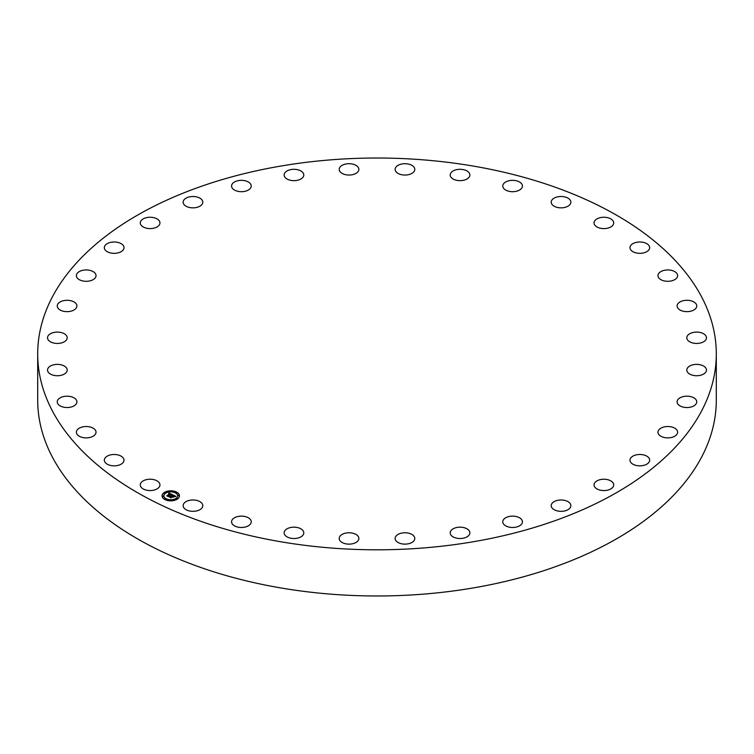 <?xml version="1.0" encoding="UTF-8"?>
<svg xmlns="http://www.w3.org/2000/svg" width="754" height="754" viewBox="0 0 754 754"><rect width="100%" height="100%" fill="white"/><g stroke="black" fill="none" stroke-linecap="round" stroke-linejoin="round"><path stroke-width="1.13" d="M159.556 483.305A9.83 5.674 180 0 1 159.952 484.897A9.83 5.674 180 0 1 151.516 490.515A9.83 5.674 180 0 1 140.687 486.5A9.83 5.674 180 0 1 140.291 484.897A9.83 5.674 180 0 1 148.727 479.28A9.83 5.674 180 0 1 159.556 483.305M716.3 353.909L716.3 400.091A339.3 195.889 180 0 1 472.522 588.054A339.3 195.889 180 0 1 37.7 400.091L37.7 353.909A339.3 195.889 180 0 1 281.478 165.946A339.3 195.889 180 0 1 716.3 353.909A339.3 195.889 180 0 1 472.522 541.881A339.3 195.889 180 0 1 37.7 353.909M594.444 224.522A9.83 5.674 180 0 1 594.048 222.93A9.83 5.674 180 0 1 602.484 217.312A9.83 5.674 180 0 1 613.313 221.327A9.83 5.674 180 0 1 613.709 222.93A9.83 5.674 180 0 1 605.274 228.547A9.83 5.674 180 0 1 594.444 224.522M201.77 503.135A9.83 5.674 180 0 1 202.798 505.661A9.83 5.674 180 0 1 195.201 511.184A9.83 5.674 180 0 1 184.155 508.177A9.83 5.674 180 0 1 183.137 505.661A9.83 5.674 180 0 1 190.724 500.128A9.83 5.674 180 0 1 201.77 503.135M552.23 204.692A9.83 5.674 180 0 1 551.202 202.166A9.83 5.674 180 0 1 558.799 196.643A9.83 5.674 180 0 1 569.845 199.65A9.83 5.674 180 0 1 570.863 202.166A9.83 5.674 180 0 1 563.276 207.699A9.83 5.674 180 0 1 552.23 204.692M123.939 459.535A9.83 5.674 180 0 1 124.005 460.166A9.83 5.674 180 0 1 114.712 465.831A9.83 5.674 180 0 1 104.401 460.798A9.83 5.674 180 0 1 104.335 460.166A9.83 5.674 180 0 1 113.628 454.502A9.83 5.674 180 0 1 123.939 459.535M679.806 397.942A9.83 5.674 180 0 1 690.579 396.585A9.83 5.674 180 0 1 696.753 401.854A9.83 5.674 180 0 1 694.038 405.775A9.83 5.674 180 0 1 683.265 407.132A9.83 5.674 180 0 1 677.092 401.854A9.83 5.674 180 0 1 679.806 397.942M354.484 533.728A9.83 5.674 180 0 1 358.866 538.45A9.83 5.674 180 0 1 353.673 543.455A9.83 5.674 180 0 1 343.588 543.182A9.83 5.674 180 0 1 339.206 538.45A9.83 5.674 180 0 1 344.389 533.446A9.83 5.674 180 0 1 354.484 533.728M657.988 275.267A9.83 5.674 180 0 1 668.11 269.951A9.83 5.674 180 0 1 677.629 275.625A9.83 5.674 180 0 1 677.601 275.983A9.83 5.674 180 0 1 667.479 281.299A9.83 5.674 180 0 1 657.959 275.625A9.83 5.674 180 0 1 657.988 275.267M76.635 403.202A9.83 5.674 180 0 1 65.909 407.49A9.83 5.674 180 0 1 57.247 401.854A9.83 5.674 180 0 1 57.521 400.515A9.83 5.674 180 0 1 68.246 396.227A9.83 5.674 180 0 1 76.908 401.854A9.83 5.674 180 0 1 76.635 403.202M559.949 500.015A9.83 5.674 180 0 1 570.863 505.661A9.83 5.674 180 0 1 562.126 511.297A9.83 5.674 180 0 1 551.202 505.661A9.83 5.674 180 0 1 559.949 500.015M66.371 372.335A9.83 5.674 180 0 1 55.353 375.615A9.83 5.674 180 0 1 47.53 370.063A9.83 5.674 180 0 1 48.36 367.782A9.83 5.674 180 0 1 59.377 364.502A9.83 5.674 180 0 1 67.2 370.063A9.83 5.674 180 0 1 66.371 372.335M300.742 528.742A9.83 5.674 180 0 1 303.787 532.842A9.83 5.674 180 0 1 297.83 538.064A9.83 5.674 180 0 1 287.17 536.952A9.83 5.674 180 0 1 284.126 532.842A9.83 5.674 180 0 1 290.083 527.63A9.83 5.674 180 0 1 300.742 528.742M65.551 340.912A9.83 5.674 180 0 1 54.524 343.202A9.83 5.674 180 0 1 47.53 337.764A9.83 5.674 180 0 1 49.18 334.625A9.83 5.674 180 0 1 60.207 332.335A9.83 5.674 180 0 1 67.2 337.764A9.83 5.674 180 0 1 65.551 340.912M687.629 335.492A9.83 5.674 180 0 1 698.647 332.212A9.83 5.674 180 0 1 706.47 337.764A9.83 5.674 180 0 1 705.64 340.045A9.83 5.674 180 0 1 694.623 343.324A9.83 5.674 180 0 1 686.8 337.764A9.83 5.674 180 0 1 687.629 335.492M74.194 309.885A9.83 5.674 180 0 1 63.421 311.242A9.83 5.674 180 0 1 57.247 305.973A9.83 5.674 180 0 1 59.962 302.052A9.83 5.674 180 0 1 70.735 300.695A9.83 5.674 180 0 1 76.908 305.973A9.83 5.674 180 0 1 74.194 309.885M635.462 455.077A9.83 5.674 180 0 1 649.665 460.166A9.83 5.674 180 0 1 644.189 465.256A9.83 5.674 180 0 1 629.995 460.166A9.83 5.674 180 0 1 635.462 455.077M92.035 280.196A9.83 5.674 180 0 1 81.771 280.695A9.83 5.674 180 0 1 76.371 275.625A9.83 5.674 180 0 1 80.376 271.054A9.83 5.674 180 0 1 90.64 270.563A9.83 5.674 180 0 1 96.041 275.625A9.83 5.674 180 0 1 92.035 280.196M462.362 527.329A9.83 5.674 180 0 1 469.874 532.842A9.83 5.674 180 0 1 457.725 538.365A9.83 5.674 180 0 1 450.213 532.842A9.83 5.674 180 0 1 462.362 527.329M118.538 252.75A9.83 5.674 180 0 1 104.335 247.661A9.83 5.674 180 0 1 109.811 242.571A9.83 5.674 180 0 1 124.005 247.661A9.83 5.674 180 0 1 118.538 252.75M249.32 518.441A9.83 5.674 180 0 1 251.233 521.806A9.83 5.674 180 0 1 244.466 527.197A9.83 5.674 180 0 1 233.486 525.17A9.83 5.674 180 0 1 231.572 521.806A9.83 5.674 180 0 1 238.33 516.405A9.83 5.674 180 0 1 249.32 518.441M152.892 228.368A9.83 5.674 180 0 1 140.291 222.93A9.83 5.674 180 0 1 147.35 217.482A9.83 5.674 180 0 1 159.952 222.93A9.83 5.674 180 0 1 152.892 228.368M630.061 248.292A9.83 5.674 180 0 1 629.995 247.661A9.83 5.674 180 0 1 639.288 241.996A9.83 5.674 180 0 1 649.599 247.029A9.83 5.674 180 0 1 649.665 247.661A9.83 5.674 180 0 1 640.372 253.325A9.83 5.674 180 0 1 630.061 248.292M194.051 207.812A9.83 5.674 180 0 1 183.137 202.166A9.83 5.674 180 0 1 191.874 196.53A9.83 5.674 180 0 1 202.798 202.166A9.83 5.674 180 0 1 194.051 207.812M677.365 304.625A9.83 5.674 180 0 1 688.091 300.337A9.83 5.674 180 0 1 696.753 305.973A9.83 5.674 180 0 1 696.479 307.312A9.83 5.674 180 0 1 685.754 311.6A9.83 5.674 180 0 1 677.092 305.973A9.83 5.674 180 0 1 677.365 304.625M240.771 191.686A9.83 5.674 180 0 1 231.572 186.021A9.83 5.674 180 0 1 242.025 180.357A9.83 5.674 180 0 1 251.233 186.021A9.83 5.674 180 0 1 240.771 191.686M688.449 366.915A9.83 5.674 180 0 1 699.476 364.625A9.83 5.674 180 0 1 706.47 370.063A9.83 5.674 180 0 1 704.82 373.202A9.83 5.674 180 0 1 693.793 375.492A9.83 5.674 180 0 1 686.8 370.063A9.83 5.674 180 0 1 688.449 366.915M291.638 180.498A9.83 5.674 180 0 1 284.126 174.985A9.83 5.674 180 0 1 296.275 169.462A9.83 5.674 180 0 1 303.787 174.985A9.83 5.674 180 0 1 291.638 180.498M661.965 427.631A9.83 5.674 180 0 1 672.229 427.132A9.83 5.674 180 0 1 677.629 432.202A9.83 5.674 180 0 1 673.624 436.773A9.83 5.674 180 0 1 663.36 437.263A9.83 5.674 180 0 1 657.959 432.202A9.83 5.674 180 0 1 661.965 427.631M345.096 174.57A9.83 5.674 180 0 1 339.206 169.377A9.83 5.674 180 0 1 352.976 164.174A9.83 5.674 180 0 1 358.866 169.377A9.83 5.674 180 0 1 345.096 174.57M601.108 479.459A9.83 5.674 180 0 1 613.709 484.897A9.83 5.674 180 0 1 606.65 490.345A9.83 5.674 180 0 1 594.048 484.897A9.83 5.674 180 0 1 601.108 479.459M399.516 174.099A9.83 5.674 180 0 1 395.134 169.377A9.83 5.674 180 0 1 400.327 164.372A9.83 5.674 180 0 1 410.412 164.645A9.83 5.674 180 0 1 414.794 169.377A9.83 5.674 180 0 1 409.611 174.381A9.83 5.674 180 0 1 399.516 174.099M513.229 516.141A9.83 5.674 180 0 1 522.428 521.806A9.83 5.674 180 0 1 511.975 527.47A9.83 5.674 180 0 1 502.767 521.806A9.83 5.674 180 0 1 513.229 516.141M453.258 179.084A9.83 5.674 180 0 1 450.213 174.985A9.83 5.674 180 0 1 456.17 169.763A9.83 5.674 180 0 1 466.83 170.875A9.83 5.674 180 0 1 469.874 174.985A9.83 5.674 180 0 1 463.917 180.197A9.83 5.674 180 0 1 453.258 179.084M408.904 533.257A9.83 5.674 180 0 1 414.794 538.45A9.83 5.674 180 0 1 401.024 543.653A9.83 5.674 180 0 1 395.134 538.45A9.83 5.674 180 0 1 408.904 533.257M504.68 189.386A9.83 5.674 180 0 1 502.767 186.021A9.83 5.674 180 0 1 509.534 180.63A9.83 5.674 180 0 1 520.514 182.657A9.83 5.674 180 0 1 522.428 186.021A9.83 5.674 180 0 1 515.67 191.422A9.83 5.674 180 0 1 504.68 189.386M96.012 432.56A9.83 5.674 180 0 1 85.89 437.876A9.83 5.674 180 0 1 76.371 432.202A9.83 5.674 180 0 1 76.399 431.844A9.83 5.674 180 0 1 86.522 426.528A9.83 5.674 180 0 1 96.041 432.202A9.83 5.674 180 0 1 96.012 432.56M164.089 492.588A8.699 5.024 180 0 1 173.731 491.099A8.699 5.024 180 0 1 179.461 495.821A8.699 5.024 180 0 1 177.426 499.044A8.699 5.024 180 0 1 167.784 500.543A8.699 5.024 180 0 1 162.053 495.821A8.699 5.024 180 0 1 164.089 492.588M179.452 495.925A8.699 5.024 0 0 0 173.646 491.297A8.699 5.024 0 0 0 164.089 492.805A8.699 5.024 0 0 0 162.063 495.925M163.91 495.925A6.852 3.959 0 0 0 163.901 496.028A6.852 3.959 0 0 0 168.415 499.751A6.852 3.959 0 0 0 176.012 498.573A6.852 3.959 0 0 0 177.614 496.028A6.852 3.959 0 0 0 177.614 495.925M175.267 492.485L176.248 492.485M176.219 498.809L177.209 498.809M178.01 495.538L179 495.538M165.267 499.365L166.257 499.365M170.941 500.402L171.931 500.402M164.306 493.041L165.296 493.041M169.584 491.448L170.574 491.448M162.515 496.321L163.505 496.321M176.012 498.366A6.852 3.959 180 0 1 168.415 499.534A6.852 3.959 180 0 1 163.901 495.821A6.852 3.959 180 0 1 165.503 493.276A6.852 3.959 180 0 1 173.1 492.098A6.852 3.959 180 0 1 177.614 495.821A6.852 3.959 180 0 1 176.012 498.366M172.43 494.671L171.271 494.973L170.772 494.124L168.161 496.273L166.832 495.632L169.952 493.955L168.717 493.813L170.14 493.832L168.585 493.719L168.915 492.993L172.43 494.671M172.459 494.86L171.271 495.095L172.459 494.86M171.318 494.69L170.772 494.351L168.312 496.584L166.822 495.868L168.217 496.462L170.753 494.266L171.29 494.577M172.704 494.803L175.72 496.264L174.513 496.537L173.477 495.406L172.327 496.198L173.514 495.585L174.494 496.302L173.524 495.67L172.581 496.321L173.901 496.471L172.873 497.178L172.129 496.339L170.951 497.583L169.518 496.895L172.704 494.803M175.795 496.471L174.494 496.679L175.786 496.415M174.023 496.632L172.968 497.367L174.023 496.632M172.77 496.895L172.166 496.603L171.101 497.932L169.414 497.122L171.007 497.81L172.166 496.518L172.751 496.801M172.779 495.208L171.365 496.321M171.365 496.179L169.97 497.112M173.552 496.707L172.581 496.321M175.39 496.311L172.741 495.029M172.129 494.737L168.708 493.446M169.952 493.955L167.275 495.849M168.312 496.584L168.312 496.047M176.163 492.579L175.23 492.381L176.163 492.579M177.124 498.903L176.191 498.705L177.124 498.903M178.905 495.623L177.982 495.425L178.905 495.623M166.163 499.459L165.23 499.261L166.163 499.459M171.837 500.486L170.913 500.288L171.837 500.486M164.4 492.739L165.324 492.937L164.4 492.739M169.678 491.146L170.611 491.344L169.678 491.146M162.61 496.019L163.533 496.207L162.61 496.019"/></g></svg>
